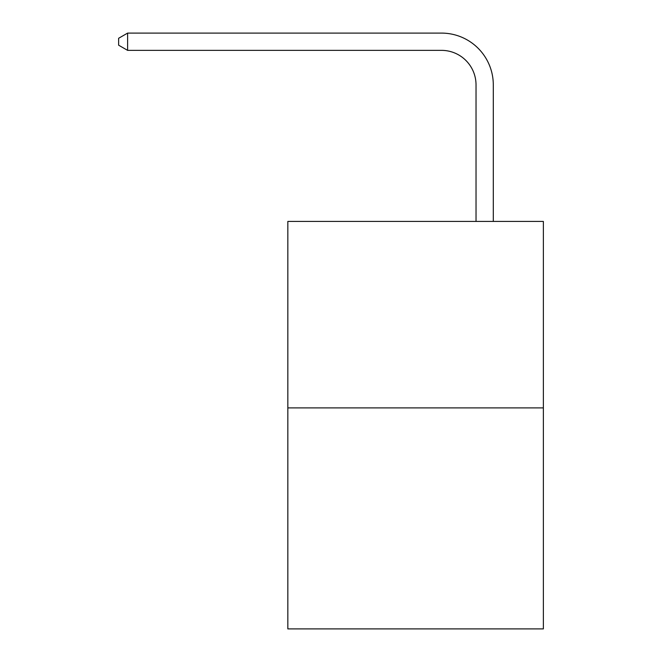 <?xml version="1.0" encoding="UTF-8"?>
<svg xmlns="http://www.w3.org/2000/svg" width="662" height="662" viewBox="0 0 662 662"><rect width="100%" height="100%" fill="white"/><g stroke="black" fill="none" stroke-linecap="round" stroke-linejoin="round"><path stroke-width="0.99" d="M543.37 407.9L543.37 221.431L287.838 221.431L287.838 628.9L543.37 628.9L543.37 407.9L287.838 407.9M476.028 221.431L476.028 84.893A34.532 34.532 0 0 0 441.496 50.362L127.609 50.362L118.63 45.19L118.63 38.28L127.609 33.1L441.496 33.1A51.793 51.793 0 0 1 493.298 84.893L493.298 221.431M476.028 84.893A34.532 34.532 0 0 0 441.496 50.362A34.532 34.532 0 0 1 476.028 84.893A34.532 34.532 0 0 0 441.496 50.362A34.532 34.532 0 0 1 476.028 84.893A34.532 34.532 0 0 0 441.496 50.362A34.532 34.532 0 0 1 476.028 84.893A34.532 34.532 0 0 0 441.496 50.362A34.532 34.532 0 0 1 476.028 84.893A34.532 34.532 0 0 0 441.496 50.362A34.532 34.532 0 0 1 476.028 84.893A34.532 34.532 0 0 0 441.496 50.362A34.532 34.532 0 0 1 476.028 84.893A34.532 34.532 0 0 0 441.496 50.362A34.532 34.532 0 0 1 476.028 84.893A34.532 34.532 0 0 0 441.496 50.362A34.532 34.532 0 0 1 476.028 84.893A34.532 34.532 0 0 0 441.496 50.362A34.532 34.532 0 0 1 476.028 84.893A34.532 34.532 0 0 0 441.496 50.362A34.532 34.532 0 0 1 476.028 84.893A34.532 34.532 0 0 0 441.496 50.362A34.532 34.532 0 0 1 476.028 84.893A34.532 34.532 0 0 0 441.496 50.362A34.532 34.532 0 0 1 476.028 84.893A34.532 34.532 0 0 0 441.496 50.362M127.609 50.362L127.609 33.1L441.496 33.1"/></g></svg>
